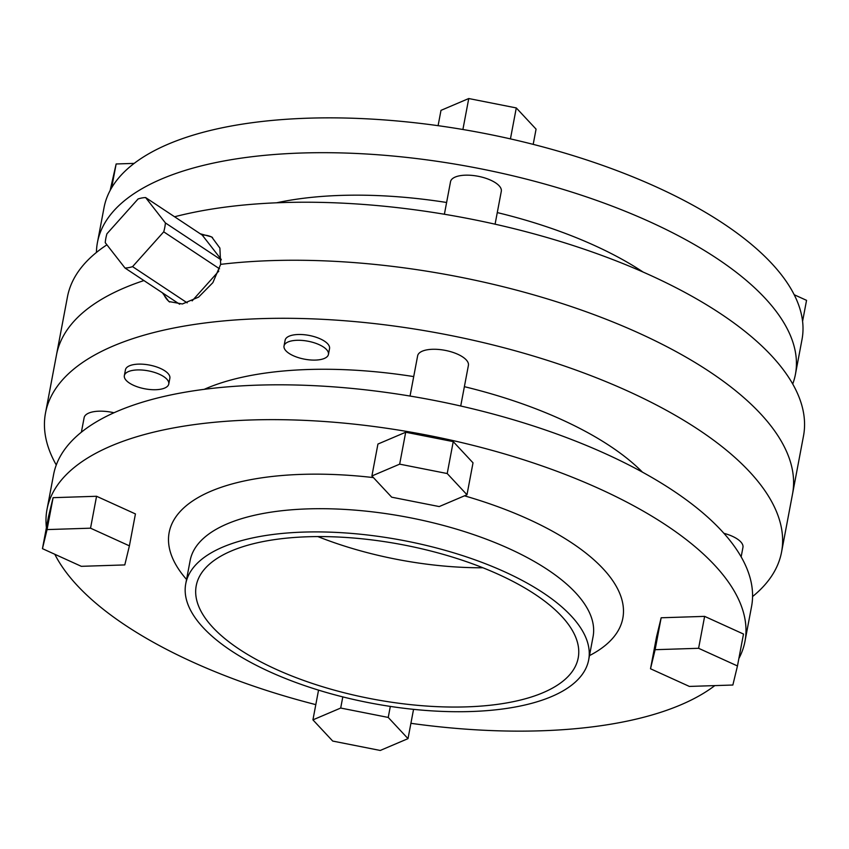 <?xml version="1.0" encoding="UTF-8"?>
<svg xmlns="http://www.w3.org/2000/svg" width="849" height="849" viewBox="0 0 849 849"><rect width="100%" height="100%" fill="white"/><g stroke="black" fill="none" stroke-linecap="round" stroke-linejoin="round"><path stroke-width="1.27" d="M221.239 259.943L165.406 222.926A38.746 25.566 123.5 0 1 164.802 227.33A38.746 25.566 123.5 0 1 163.719 231.83L132.561 266.639A38.746 25.566 123.5 0 1 125.026 268.04L105.244 242.676A38.746 25.566 123.5 0 1 105.849 238.272A38.746 25.566 123.5 0 1 106.932 233.783L138.079 198.963A38.746 25.566 123.5 0 1 145.614 197.562L202.242 235.099A38.746 25.566 123.5 0 1 212.526 237.529M165.406 222.926L145.614 197.562M219.562 268.836L163.719 231.83M187.183 302.849L132.561 266.639M179.648 304.239L125.026 268.04M169.704 302.042A38.746 25.566 123.5 0 1 163.496 293.542M221.271 259.497L202.242 235.099M192.139 300.875L218.819 271.054M444.388 214.245L450.532 181.686A25.831 10.443 10.7 0 1 468.245 175.17A25.831 10.443 10.7 0 1 495.572 182.843A25.831 10.443 10.7 0 1 501.303 191.28L495.084 224.189M792.722 384.003A355.158 143.598 -169.3 0 0 795.417 374.377L801.997 339.558A355.158 143.598 -169.3 0 0 723.231 223.467A355.158 143.598 -169.3 0 0 347.496 118.085A355.158 143.598 -169.3 0 0 104.024 207.665L97.444 242.485A355.158 143.598 -169.3 0 0 96.436 252.44M795.417 374.377A355.158 143.598 -169.3 0 0 716.662 258.287A355.158 143.598 -169.3 0 0 340.916 152.916A355.158 143.598 -169.3 0 0 97.444 242.485M643.064 272.03A258.298 104.438 -169.3 0 0 642.958 271.956A258.298 104.438 -169.3 0 0 497.27 212.579M446.606 202.487A258.298 104.438 -169.3 0 0 276.636 202.794M56.278 464.997A374.536 151.44 10.7 0 1 45.506 412.996A374.536 151.44 10.7 0 1 302.265 318.534A374.536 151.44 10.7 0 1 698.504 429.647A374.536 151.44 10.7 0 1 781.558 552.073L792.52 494.044A374.536 151.44 -169.3 0 0 709.467 371.618A374.536 151.44 10.7 0 1 792.52 494.044L803.494 436.004A374.536 151.44 -169.3 0 0 720.43 313.589A374.536 151.44 -169.3 0 0 174.576 216.771M106.91 244.82A374.536 151.44 -169.3 0 0 67.442 296.927L56.48 354.956A374.536 151.44 10.7 0 1 143.927 280.563A374.536 151.44 -169.3 0 0 56.48 354.956L45.506 412.996M200.237 233.772L211.698 236.945L219.891 248.078L220.666 264.357A374.536 151.44 10.7 0 1 709.467 371.618A374.536 151.44 -169.3 0 0 220.666 264.357L212.866 282.653L198.613 297.097L182.376 303.974L168.877 301.533L162.382 292.788M438.095 125.684L440.992 110.359L468.754 98.537L516.288 107.929L536.069 129.133L533.193 144.362M468.754 98.537L462.896 129.504M516.288 107.929L510.44 138.896M111.644 187.799L116.143 163.974L110.126 190.484M116.143 163.974L134.184 163.39M794.197 294.73L806.55 300.344L802.581 321.325M741.156 556.859L742.949 547.382A25.831 10.443 -169.3 0 0 737.219 538.945A25.831 10.443 -169.3 0 0 723.921 533.321M460.72 406.013L468.404 365.388A25.831 10.443 -169.3 0 0 462.673 356.941A25.831 10.443 -169.3 0 0 435.346 349.279A25.831 10.443 -169.3 0 0 417.644 355.795L410.035 396.058M113.999 412.763A25.831 10.443 -169.3 0 0 84.125 417.687L81.377 432.194M323.427 346.997A22.605 9.137 -169.3 0 0 299.517 340.29A22.605 9.137 -169.3 0 0 284.022 345.999A22.605 9.137 -169.3 0 0 289.042 353.386A22.605 9.137 -169.3 0 0 312.952 360.093A22.605 9.137 -169.3 0 0 328.446 354.383A22.605 9.137 -169.3 0 0 323.427 346.997M328.446 354.383L329.539 348.589A22.605 9.137 -169.3 0 0 324.53 341.192A22.605 9.137 -169.3 0 0 300.62 334.495A22.605 9.137 -169.3 0 0 285.126 340.194L284.022 345.999M163.751 376.627A22.605 9.137 -169.3 0 0 139.841 369.931A22.605 9.137 -169.3 0 0 124.347 375.629A22.605 9.137 -169.3 0 0 129.356 383.016A22.605 9.137 -169.3 0 0 153.266 389.723A22.605 9.137 -169.3 0 0 168.76 384.024A22.605 9.137 -169.3 0 0 163.751 376.627M168.76 384.024L169.864 378.219A22.605 9.137 -169.3 0 0 164.844 370.833A22.605 9.137 -169.3 0 0 140.934 364.125A22.605 9.137 -169.3 0 0 125.44 369.824L124.347 375.629M482.911 567.769A194.368 78.586 10.7 0 1 317.844 536.579M535.103 594.374A194.368 78.586 10.7 0 1 578.211 657.901A194.368 78.586 10.7 0 1 444.961 706.93A194.368 78.586 10.7 0 1 239.333 649.262A194.368 78.586 10.7 0 1 196.225 585.725A194.368 78.586 10.7 0 1 329.476 536.706A194.368 78.586 10.7 0 1 535.103 594.374M231.225 650.769A205.023 82.894 10.7 0 1 185.751 583.751A205.023 82.894 10.7 0 1 326.303 532.036A205.023 82.894 10.7 0 1 543.211 592.867A205.023 82.894 10.7 0 1 588.675 659.885A205.023 82.894 10.7 0 1 448.123 711.589A205.023 82.894 10.7 0 1 231.225 650.769M315.807 704.638A355.158 143.598 10.7 0 1 125.769 625.533A355.158 143.598 10.7 0 1 54.803 554.27M46.419 527.675A355.158 143.598 10.7 0 1 47.003 509.442A355.158 143.598 10.7 0 1 290.475 419.873A355.158 143.598 10.7 0 1 666.21 525.244A355.158 143.598 10.7 0 1 744.976 641.335A355.158 143.598 10.7 0 1 738.874 658.516M47.003 509.442L53.583 474.623A355.158 143.598 10.7 0 1 297.054 385.043A355.158 143.598 10.7 0 1 672.79 490.425A355.158 143.598 10.7 0 1 751.556 606.515L744.976 641.335M204.206 389.341A258.298 104.438 10.7 0 1 413.707 376.585M464.382 386.677A258.298 104.438 10.7 0 1 610.06 446.065A258.298 104.438 10.7 0 1 642.438 472.14M661.159 617.775L656.542 636.846L650.514 668.768L689.377 686.427L732.857 685.026L737.463 665.956L743.501 634.044L704.628 616.374L661.159 617.775L655.12 649.697L650.514 668.768M53.094 497.673L48.478 516.733L42.45 548.656L81.313 566.325L124.792 564.925L129.398 545.854L135.437 513.932L96.563 496.272L53.094 497.673L47.056 529.585L42.45 548.656M714.816 685.61A355.158 143.598 10.7 0 1 410.905 723.316M405.695 432.237L377.932 444.048L371.904 475.971L391.686 497.185L439.22 506.566L466.982 494.755L473.02 462.832L453.239 441.629L405.695 432.237L399.667 464.148L371.904 475.971M781.558 552.073A374.536 151.44 10.7 0 1 752.564 596.56M129.398 545.854L90.535 528.184L96.563 496.272M90.535 528.184L47.056 529.585M466.982 494.755L447.211 473.54L453.239 441.629M447.211 473.54L399.667 464.148M737.463 665.956L698.6 648.296L704.628 616.374M698.6 648.296L655.12 649.697M408.008 738.641L388.237 717.437L340.693 708.045L312.931 719.867L332.712 741.071L380.246 750.463L408.008 738.641L413.548 709.361M388.237 717.437L390.317 706.41M340.693 708.045L342.805 696.902M312.931 719.867L318.545 690.141M588.675 659.885L593.069 636.665A205.023 82.894 -169.3 0 0 547.594 569.658A205.023 82.894 -169.3 0 0 330.696 508.827A205.023 82.894 -169.3 0 0 190.144 560.531L185.751 583.751M464.467 495.827A230.854 93.337 10.7 0 1 571.632 542.798A230.854 93.337 10.7 0 1 589.482 655.608M186.568 579.474A230.854 93.337 10.7 0 1 373.411 477.594"/></g></svg>
